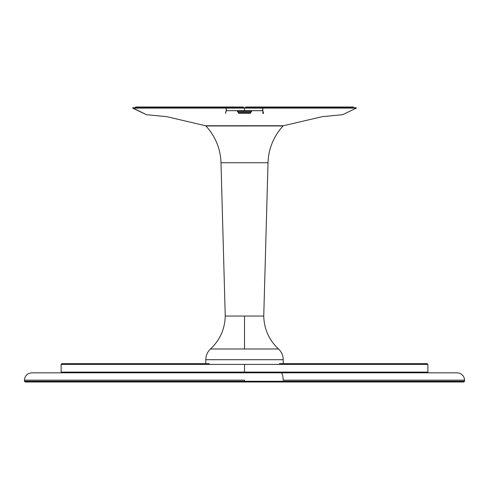 <?xml version="1.0" encoding="UTF-8"?>
<svg xmlns="http://www.w3.org/2000/svg" width="489" height="489" viewBox="0 0 489 489"><rect width="100%" height="100%" fill="white"/><g stroke="black" fill="none" stroke-linecap="round" stroke-linejoin="round"><path stroke-width="0.73" d="M226.218 108.161L226.181 110.783M226.162 111.92L226.162 111.4M354.831 108.136L356.359 108.106L355.961 107.739A0.367 0.367 90 0 1 356.328 108.106L132.641 108.106L356.328 108.106A0.367 0.367 -90 0 0 355.961 107.739L133.008 107.739L132.641 108.106L146.474 114.719L166.639 116.639L205.49 125.728L166.639 116.639L146.474 114.719L133.216 108.118M137.158 108.173L137.702 108.173M356.359 108.106L342.526 114.719L322.361 116.639L283.51 125.728L206.003 125.752L283.51 125.728L322.361 116.639L342.526 114.719L356.328 108.106M205.667 125.728L206.101 125.728M354.971 107.739L133.039 107.739M225.478 113.442L225.851 111.651M226.346 109.646L226.346 108.118M226.346 108.106L226.346 110.673L244.5 110.673L244.5 108.106L243.455 108.106M262.752 108.13L262.837 113.142M262.837 113.283L262.837 112.855M244.5 108.106L244.5 110.673L262.654 110.673L262.654 108.118L262.721 110.685L226.346 110.673M262.837 111.92L262.825 110.783M263.155 111.675L263.547 113.503M262.837 108.283L262.837 109.016M262.837 109.041L262.837 113.045M262.837 111.895L262.837 111.382M238.082 112.507L250.918 112.507L250.918 111.406L238.082 111.406L238.082 112.507M251.652 111.406A0.733 0.733 0 0 1 252.385 110.673A0.733 0.733 0 0 0 251.652 111.406L250.918 111.406L250.918 110.673L250.918 111.406L238.082 111.406L238.082 110.673L238.082 111.406L237.348 111.406A0.733 0.733 0 0 0 236.615 110.673A0.733 0.733 0 0 1 237.348 111.406M278.541 348.993L244.5 348.993L244.5 316.053L263.754 316.053L268.015 162.751A56.235 56.235 0 0 1 283.107 125.954A0.367 0.367 0 0 0 283.198 125.752A0.367 0.367 0 0 1 283.107 125.954A56.235 56.235 0 0 0 268.015 162.751L220.985 162.751L225.246 316.053L263.754 316.053L268.015 162.751L220.985 162.751A56.235 56.235 0 0 0 205.9 125.954L283.107 125.954L205.9 125.954A56.235 56.235 0 0 1 220.985 162.751L225.246 316.053L244.5 316.053L244.5 348.993L210.459 348.993A14.67 14.67 0 0 0 205.808 359.715L283.192 359.715A14.67 14.67 0 0 0 278.541 348.993L210.459 348.993A14.67 14.67 0 0 0 205.808 359.715L205.808 363.657L205.808 359.715L283.192 359.715L283.192 363.657L283.192 359.715A14.67 14.67 0 0 0 278.541 348.993C269.029 340.044 264.103 329.066 263.754 316.053M245.6 107.739L245.6 107.005L245.6 107.739M247.33 107.739L247.33 107.005L247.33 107.739M247.526 107.739L247.526 107.005L353.413 107.005L247.33 107.005M353.413 107.005L353.413 107.739M241.67 107.005L241.67 107.739L241.67 107.005M135.587 107.739L135.587 107.005L243.4 107.005L243.4 107.739L243.271 107.005M135.587 107.005L241.474 107.005L241.474 107.739M247.526 107.005L245.729 107.005M250.551 113.24L250.551 112.507L250.551 113.24L238.449 113.24L238.449 112.507L238.449 113.24M427.141 363.657L279.427 363.657L279.659 364.391L427.875 364.391L427.141 363.657M61.858 372.826L61.125 372.092L209.341 372.092L209.573 372.826L209.341 372.092L427.569 372.092L244.5 372.092L244.5 364.391L61.431 364.391L244.5 364.391L244.5 372.092L61.125 372.092L61.125 364.391L61.858 363.657M426.964 363.657L279.427 363.657L279.659 364.391L244.5 364.391L427.875 364.391L427.875 372.092L427.141 372.826M62.042 363.657L209.243 363.657M463.48 381.995L207.568 381.995L207.373 381.261L24.45 381.261L25.183 381.995L207.568 381.995L207.373 381.261L464.232 381.261L244.5 381.261L244.5 380.161L24.536 380.161L244.5 380.161L244.5 381.261L24.45 381.261L24.45 380.161C24.829 375.766 27.274 373.321 31.785 372.826M457.215 372.826L281.132 372.826A7.335 1.993 90 0 1 283.125 380.161L464.55 380.161C464.177 375.766 461.732 373.321 457.215 372.826M456.915 372.826L32.091 372.826M463.816 381.995L464.55 381.261L464.55 380.161L283.125 380.161A7.335 1.993 -90 0 0 281.132 372.826L207.672 372.826M281.609 381.995L25.514 381.995M283.51 125.728L206.003 125.752M225.246 316.053C224.897 329.066 219.971 340.044 210.459 348.993"/></g></svg>
